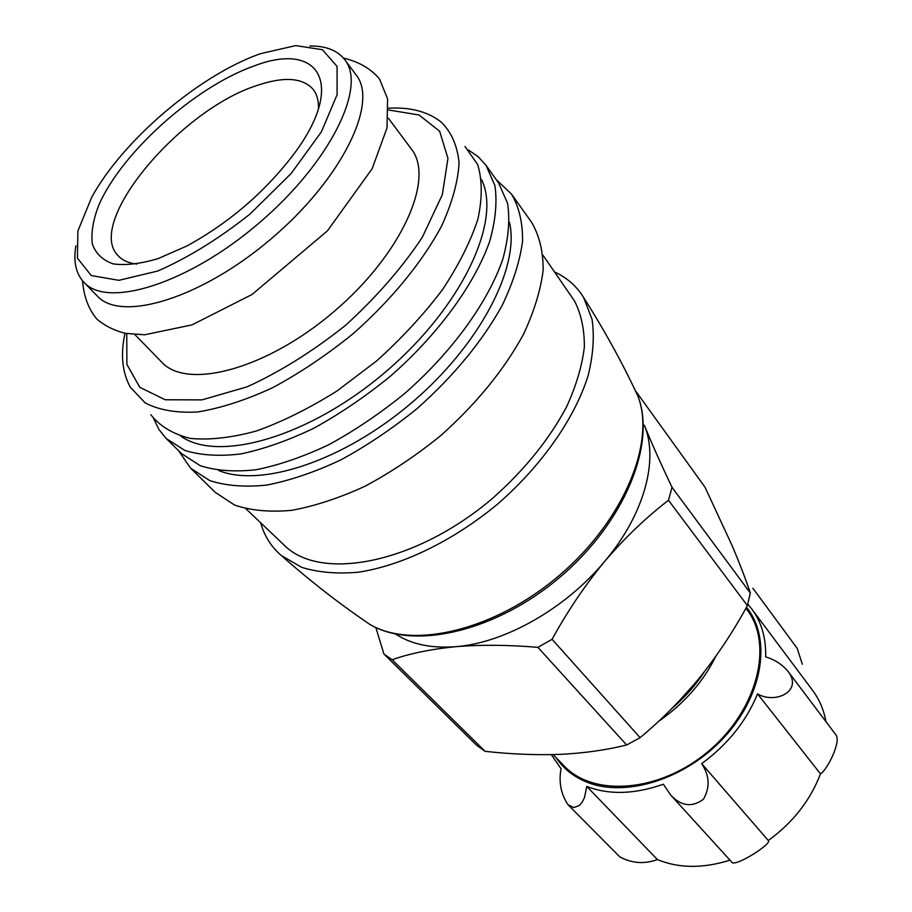 <?xml version="1.0" encoding="UTF-8"?>
<svg xmlns="http://www.w3.org/2000/svg" width="912" height="912" viewBox="0 0 912 912"><rect width="100%" height="100%" fill="white"/><g stroke="black" fill="none" stroke-linecap="round" stroke-linejoin="round"><path stroke-width="1.37" d="M747.772 604.189L751.841 609.102C761.543 622.166 766.148 638.115 765.67 656.936C774.63 659.513 782.131 664.369 788.15 671.528C803.244 691.273 775.154 704.372 757.541 693.895C746.381 721.164 727.753 744.431 701.681 763.675C709.627 775.667 710.197 787.535 703.391 799.3C691.957 807.69 681.002 806.219 670.502 794.865L663.377 784.217C634.661 794.329 609.125 795.07 586.769 786.452L584.489 797.555L582.278 802.036L579.359 805.478L573.83 807.565L567.971 804.669C560.903 793.93 558.589 781.972 561.051 768.793L551.327 754.634M555.967 757.496C563.331 768.554 573.637 776.773 586.895 782.143C625.917 798.103 687.089 778.745 725.302 736.121C763.754 693.644 771.404 637.477 746.461 607.301M485.081 751.317L392.149 659.718L383.929 654.029L476.759 745.366L485.081 751.317C510.72 754.19 535.629 755.204 559.808 754.384C583.714 753.232 605.99 750.109 626.647 744.99L640.099 737.671C661.667 719.716 681.526 699.698 699.675 677.616C717.527 655.238 733.442 631.241 747.395 605.614L750.302 592.994C745.583 578.778 739.438 562.807 731.869 545.091L705.067 487.304L635.96 391.442M626.647 744.99L537.886 647.349L552.091 639.312L640.099 737.671M747.395 605.614L668.496 500.243L672.019 487.316L750.302 592.994M383.929 654.029L375.847 627.524M395.534 634.034C411.323 644.362 431.49 648.569 456.057 646.654C431.376 649.082 410.081 653.437 392.149 659.718M537.886 647.349C508.429 644.864 481.148 644.636 456.057 646.654C504.769 642.926 565.622 608.578 604.656 561.427C584.968 585.287 567.446 611.245 552.091 639.312M668.496 500.243C645.958 517.583 624.686 537.977 604.656 561.427C644.374 514.539 658.931 459.716 644.339 425.209C651.578 443.038 660.801 463.741 672.019 487.316M677.525 702.696L694.944 683.339M260.878 523.511C264.583 536.359 271.4 547.029 281.318 555.511L301.61 567.321C317.969 572.405 336.756 574.047 357.983 572.257C401.93 565.725 453.538 540.816 498.237 503.549C542.059 465.245 574.754 418.186 588.092 375.801C593.199 355.121 594.521 336.311 592.07 319.348L583.589 297.46C576.749 286.334 567.287 277.932 555.18 272.255M283.917 545.023L286.254 547.12C324.045 581.366 417.935 562.351 493.267 497.724C524.947 469.463 549.423 439.105 566.694 406.627C576.224 385.628 582.118 365.792 584.353 347.107C584.489 329.471 581.218 314.116 574.526 301.017L543.039 255.303M178.684 450.802L190.54 468.13L215.198 492.32L234.555 505.043C250.686 510.538 269.678 512.305 291.532 510.355C314.674 506.149 339.139 498.123 364.903 486.29C390.872 472.405 416.054 455.59 440.45 435.856C476.326 403.891 504.028 369.987 523.556 334.145C534.272 311.129 540.816 289.674 543.187 269.758C543.164 251.176 539.277 235.33 531.548 222.243L511.518 194.108L496.265 179.675M190.54 468.13L209.714 480.567C225.766 485.822 244.758 487.339 266.68 485.093C289.936 480.567 314.583 472.211 340.609 460.024C366.852 445.786 392.365 428.629 417.137 408.553C453.606 376.097 481.901 341.829 501.999 305.771C513.068 282.652 519.92 261.151 522.565 241.258C522.781 222.733 519.099 207.013 511.518 194.108M218.755 470.546C261.231 487.886 343.778 460.879 411.985 402.511C480.328 344.303 519.943 267.022 509.489 222.346M153.775 418.847L158.893 429.438L166.166 438.478L181.488 453.56L200.184 465.667C215.916 470.729 234.555 472.097 256.101 469.748C278.981 465.154 303.24 456.798 328.901 444.68C354.791 430.532 379.973 413.535 404.449 393.688C451.999 352.203 488.011 302.305 502.831 259.099C508.531 238.192 510.104 219.575 507.562 203.251L498.556 182.867L486.062 165.38L478.264 156.784L468.608 150.058M166.166 438.478L184.748 450.391C200.423 455.316 219.051 456.513 240.631 453.971C263.568 449.183 287.941 440.621 313.751 428.275C339.811 413.911 365.199 396.697 389.903 376.645C437.92 334.761 474.457 284.601 489.687 241.349C495.569 220.43 497.314 201.848 494.908 185.592L486.062 165.38M181.032 436.312C218.435 462.829 309.556 437.053 385.742 371.765C462.156 306.774 501.908 220.818 481.582 179.721M150.788 414.698C159.931 426.246 173.075 434.146 190.232 438.398C209.486 440.257 231.614 437.771 256.603 430.931C282.72 421.549 309.499 408.245 336.961 390.997L376.542 361.004C401.542 338.489 423.442 314.822 442.229 290.016C458.656 265.255 470.535 241.669 477.877 219.256C482.425 198.143 482.357 179.903 477.66 164.548L464.983 146.467M134.873 334.601L161.686 362.11C187.028 390.211 266.612 369.394 334.202 311.402C402.067 253.741 435.104 178.41 411.335 148.987L388.364 118.184M75.901 245.75C73.211 261.505 75.89 273.714 83.972 282.367L97.242 295.99C121 322.586 201.449 298.6 271.776 238.294C342.365 178.285 378.685 102.589 356.136 74.966L344.77 59.713C337.486 50.388 325.858 45.817 309.863 46.01M83.972 282.367C107.377 308.644 187.986 283.963 258.883 223.178C330.03 162.689 367.046 86.948 344.77 59.713M260.456 53.671L259.567 53.99C198.497 75.787 122.778 140.425 91.679 197.323L77.896 230.975L77.429 258.187L91.28 275.561L118.891 280.326L157.787 271.012C188.1 257.754 218.88 238.739 250.116 213.978L291.259 173.371L321.434 131.773L337.098 94.666L337.075 66.405L322.415 49.704L295.705 45.6L260.456 53.671M253.855 66.063C194.746 86.959 121.353 152.714 98.621 205.588C93.092 220.168 90.995 232.948 92.306 243.937C95.714 253.525 102.646 260.171 113.099 263.864C125.468 265.609 140.494 263.853 158.186 258.586L186.835 246.001C228.433 223.258 263.728 193.127 292.718 155.61C347.119 84.121 319.154 40.584 253.855 66.063M672.133 708.236C685.083 697.201 695.959 684.866 704.759 671.209M658.418 721.483C683.989 703.79 703.129 682.051 715.84 656.264M553.162 754.6L563.958 765.749C593.53 797.544 660.641 792.38 709.171 750.622C758.032 709.24 773.65 643.769 746.882 609.581L745.913 608.281M586.769 786.452L657.427 859.583C644.442 864.302 631.913 863.402 619.852 856.904M657.427 859.583C678.893 868.429 703.072 868.623 729.965 860.141M701.681 763.675L768.326 840.522C772.498 843.634 733.647 868.372 731.492 861.874M768.326 840.522C793.03 822.453 810.415 800.234 820.481 773.855L757.541 693.895M788.447 671.939L835.951 734.89C841.502 741.958 826.648 770.629 820.481 773.855M825.987 721.7C823.798 709.832 819.341 699.413 812.626 690.407L751.841 609.102M752.867 588.206L797.191 648.364L802.366 664.289M318.402 109.121C318.79 100.981 317.08 94.438 313.261 89.479C302.864 77.668 284.225 76.3 257.355 85.363C180.006 109.577 84.326 223.292 118.309 255.919C122.596 260.467 128.797 263.18 136.903 264.07M360.115 617.709L369.953 624.458C412.498 649.675 494.965 630.545 559.478 575.278C624.184 520.228 656.002 441.784 637.773 395.819L632.643 385.035M124.978 333.268C120.373 354.54 122.197 372.575 130.45 387.383L145.213 402.944C158.996 410.092 176.472 413.102 197.665 411.962C220.636 408.234 245.613 400.163 272.585 387.737C300.037 372.962 326.906 354.928 353.183 333.644C391.214 300.082 422.188 262.223 441.522 226.187C452.181 202.795 458.041 181.682 459.078 162.826C457.391 145.76 451.429 132.183 441.191 122.094C427.865 111.617 410.332 106.989 388.615 108.197M126.745 333.61L126.893 364.39L139.764 387.292L165.243 399.764L201.985 399.878L247.22 386.791C280.417 371.606 313.295 351.029 345.865 325.06C376.61 296.97 402.089 267.729 422.29 237.325L442.32 194.701L447.963 158.392L439.652 131.271L419.053 114.98L388.66 109.999M281.318 555.511C310.445 581.263 339.994 604.234 369.953 624.458C413.888 650.552 496.447 631.571 560.618 576.612C624.959 521.858 656.651 443.3 637.773 395.819C622.497 363.056 604.439 330.269 583.589 297.46M286.254 547.12L246.035 508.862M343.459 58.083C358.69 61.651 370.705 68.594 379.483 78.911L387.589 98.861L387.03 127.84L372.13 168.754L327.408 230.873L251.997 294.508L192.044 324.877L144.689 334.784L125.617 333.404C114.228 330.543 104.641 325.755 96.854 319.04C88.544 309.191 83.779 296.457 82.57 280.816M567.959 804.669L619.841 856.915M671.551 795.982L731.515 861.851"/></g></svg>
